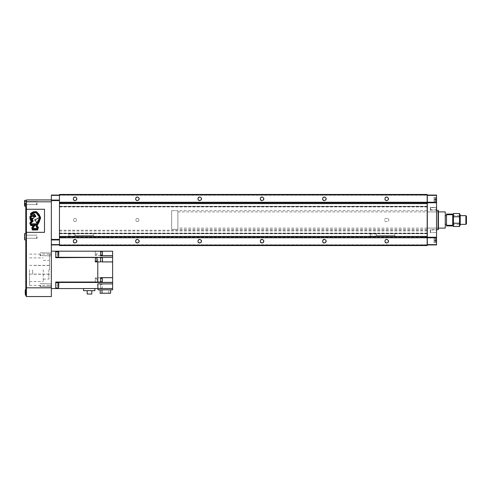 <?xml version="1.0" encoding="UTF-8"?>
<svg xmlns="http://www.w3.org/2000/svg" width="491" height="491" viewBox="0 0 491 491"><rect width="100%" height="100%" fill="white"/><g stroke="black" fill="none" stroke-linecap="round" stroke-linejoin="round"><path stroke-width="0.37" stroke-dasharray="2.46 1.84" d="M324.342 243.192A1.995 1.995 0 0 1 322.348 241.198A1.995 1.995 0 0 1 324.342 239.203A1.995 1.995 0 0 1 326.337 241.198A1.995 1.995 0 0 1 324.342 243.192M324.342 239.516A1.682 1.682 0 0 0 322.661 241.198A1.682 1.682 0 0 0 324.342 242.879A1.682 1.682 0 0 0 326.024 241.198A1.682 1.682 0 0 0 324.342 239.516M324.342 200.813A1.995 1.995 0 0 1 322.348 198.818A1.995 1.995 0 0 1 324.342 196.823A1.995 1.995 0 0 1 326.337 198.818A1.995 1.995 0 0 1 324.342 200.813M324.342 197.137A1.682 1.682 0 0 0 322.661 198.818A1.682 1.682 0 0 0 324.342 200.5A1.682 1.682 0 0 0 326.024 198.818A1.682 1.682 0 0 0 324.342 197.137M386.669 200.813A1.995 1.995 0 0 1 384.674 198.818A1.995 1.995 0 0 1 386.669 196.823A1.995 1.995 0 0 1 388.663 198.818A1.995 1.995 0 0 1 386.669 200.813M386.669 197.137A1.682 1.682 0 0 0 384.987 198.818A1.682 1.682 0 0 0 386.669 200.5A1.682 1.682 0 0 0 388.356 198.818A1.682 1.682 0 0 0 386.669 197.137M386.669 243.192A1.995 1.995 0 0 1 384.674 241.198A1.995 1.995 0 0 1 386.669 239.203A1.995 1.995 0 0 1 388.663 241.198A1.995 1.995 0 0 1 386.669 243.192M386.669 239.516A1.682 1.682 0 0 0 384.987 241.198A1.682 1.682 0 0 0 386.669 242.879A1.682 1.682 0 0 0 388.356 241.198A1.682 1.682 0 0 0 386.669 239.516M262.016 200.813A1.995 1.995 0 0 1 260.021 198.818A1.995 1.995 0 0 1 262.016 196.823A1.995 1.995 0 0 1 264.011 198.818A1.995 1.995 0 0 1 262.016 200.813M262.016 197.137A1.682 1.682 0 0 0 260.334 198.818A1.682 1.682 0 0 0 262.016 200.5A1.682 1.682 0 0 0 263.698 198.818A1.682 1.682 0 0 0 262.016 197.137M199.69 200.813A1.995 1.995 0 0 1 197.695 198.818A1.995 1.995 0 0 1 199.69 196.823A1.995 1.995 0 0 1 201.684 198.818A1.995 1.995 0 0 1 199.69 200.813M199.69 197.137A1.682 1.682 0 0 0 198.008 198.818A1.682 1.682 0 0 0 199.69 200.5A1.682 1.682 0 0 0 201.371 198.818A1.682 1.682 0 0 0 199.69 197.137M137.363 200.813A1.995 1.995 0 0 1 135.369 198.818A1.995 1.995 0 0 1 137.363 196.823A1.995 1.995 0 0 1 139.358 198.818A1.995 1.995 0 0 1 137.363 200.813M137.363 197.137A1.682 1.682 0 0 0 135.682 198.818A1.682 1.682 0 0 0 137.363 200.5A1.682 1.682 0 0 0 139.045 198.818A1.682 1.682 0 0 0 137.363 197.137M75.037 200.813A1.995 1.995 0 0 1 73.042 198.818A1.995 1.995 0 0 1 75.037 196.823A1.995 1.995 0 0 1 77.032 198.818A1.995 1.995 0 0 1 75.037 200.813M75.037 197.137A1.682 1.682 0 0 0 73.349 198.818A1.682 1.682 0 0 0 75.037 200.5A1.682 1.682 0 0 0 76.719 198.818A1.682 1.682 0 0 0 75.037 197.137M137.363 243.192A1.995 1.995 0 0 1 135.369 241.198A1.995 1.995 0 0 1 137.363 239.203A1.995 1.995 0 0 1 139.358 241.198A1.995 1.995 0 0 1 137.363 243.192M137.363 239.516A1.682 1.682 0 0 0 135.682 241.198A1.682 1.682 0 0 0 137.363 242.879A1.682 1.682 0 0 0 139.045 241.198A1.682 1.682 0 0 0 137.363 239.516M262.016 243.192A1.995 1.995 0 0 1 260.021 241.198A1.995 1.995 0 0 1 262.016 239.203A1.995 1.995 0 0 1 264.011 241.198A1.995 1.995 0 0 1 262.016 243.192M262.016 239.516A1.682 1.682 0 0 0 260.334 241.198A1.682 1.682 0 0 0 262.016 242.879A1.682 1.682 0 0 0 263.698 241.198A1.682 1.682 0 0 0 262.016 239.516M199.69 243.192A1.995 1.995 0 0 1 197.695 241.198A1.995 1.995 0 0 1 199.69 239.203A1.995 1.995 0 0 1 201.684 241.198A1.995 1.995 0 0 1 199.69 243.192M199.69 239.516A1.682 1.682 0 0 0 198.008 241.198A1.682 1.682 0 0 0 199.69 242.879A1.682 1.682 0 0 0 201.371 241.198A1.682 1.682 0 0 0 199.69 239.516M75.037 243.192A1.995 1.995 0 0 1 73.042 241.198A1.995 1.995 0 0 1 75.037 239.203A1.995 1.995 0 0 1 77.032 241.198A1.995 1.995 0 0 1 75.037 243.192M75.037 239.516A1.682 1.682 0 0 0 73.349 241.198A1.682 1.682 0 0 0 75.037 242.879A1.682 1.682 0 0 0 76.719 241.198A1.682 1.682 0 0 0 75.037 239.516M63.689 237.773L61.449 237.644L63.689 237.644M64.346 237.644L60.792 237.644L64.346 237.644L64.346 237.147L60.792 237.147L64.346 237.147M60.792 237.644L60.792 237.147M425.188 237.773L422.947 237.644L425.188 237.644M425.844 237.644L422.291 237.644L425.844 237.644L425.844 237.147L422.291 237.147L425.844 237.147M422.291 237.644L422.291 237.147M64.346 202.869L60.792 202.869L64.346 202.869L64.346 202.372L60.792 202.372L64.346 202.372M60.792 202.869L60.792 202.372M63.689 202.372L61.449 202.372L63.689 202.243M425.844 202.869L422.291 202.869L425.844 202.869L425.844 202.372L422.291 202.372L425.844 202.372M422.291 202.869L422.291 202.372M425.188 202.372L422.947 202.372L425.188 202.243M75.037 221.564A1.559 1.559 0 0 1 73.478 220.011A1.559 1.559 0 0 1 75.037 218.452A1.559 1.559 0 0 1 76.596 220.011A1.559 1.559 0 0 1 75.037 221.564A1.559 1.559 0 0 1 73.478 220.011A1.559 1.559 0 0 1 75.037 218.452A1.559 1.559 0 0 1 76.596 220.011A1.559 1.559 0 0 1 75.037 221.564M137.363 221.564A1.559 1.559 0 0 1 135.804 220.011A1.559 1.559 0 0 1 137.363 218.452A1.559 1.559 0 0 1 138.922 220.011A1.559 1.559 0 0 1 137.363 221.564A1.559 1.559 0 0 1 135.804 220.011A1.559 1.559 0 0 1 137.363 218.452A1.559 1.559 0 0 1 138.922 220.011A1.559 1.559 0 0 1 137.363 221.564M427.182 229.358L171.641 229.358L177.877 229.358L177.877 210.657L171.641 210.657L171.641 229.358L171.641 210.657L171.641 229.358L171.641 210.657L427.182 210.657L427.182 229.358L427.182 210.657M387.295 218.452L386.049 218.452A1.559 1.559 0 0 0 384.49 220.011A1.559 1.559 0 0 0 386.049 221.564L387.295 221.564A1.559 1.559 0 0 0 388.854 220.011A1.559 1.559 0 0 0 387.295 218.452A1.559 1.559 0 0 1 388.854 220.011A1.559 1.559 0 0 1 387.295 221.564L386.049 221.564A1.559 1.559 0 0 1 384.49 220.011A1.559 1.559 0 0 1 386.049 218.452L387.295 218.452M425.188 202.12L422.947 202.12M63.689 202.12L61.449 202.12M425.188 237.896L422.947 237.896M63.689 237.896L61.449 237.896M427.182 202.556L427.182 202.869L427.182 202.556L59.454 202.556L59.454 202.243L59.454 237.773L59.454 236.214L59.454 237.773L59.454 237.147L427.182 237.147L427.182 237.773L427.182 237.147L59.454 237.147L59.454 245.377L59.454 194.454L59.454 195.074L59.454 194.454L427.182 194.454L427.182 195.074L427.182 194.454L59.454 194.454L427.182 194.454L427.182 195.234L59.454 195.234M59.454 233.661L59.454 236.214L59.454 233.47L427.182 233.47L427.182 236.337L427.182 233.661L59.454 233.661M59.454 206.361L59.454 203.802L59.454 206.545L427.182 206.545L427.182 203.679L427.182 206.361L59.454 206.361M59.454 202.556L59.454 245.561L427.182 245.561L427.182 230.979L59.454 230.979M427.182 195.234L427.182 230.979M427.182 202.243L427.182 203.679L427.182 202.243L59.454 202.243M427.182 237.583L427.182 236.337L427.182 237.583L59.454 237.583L427.182 237.583M427.182 237.773L59.454 237.773M427.182 236.337L59.454 236.337L427.182 236.337M427.182 233.47L59.454 233.47L427.182 233.47M427.182 203.679L59.454 203.679L427.182 203.679M427.182 206.545L59.454 206.545L427.182 206.545M427.182 202.869L59.454 202.869L427.182 202.869M427.182 195.074L59.454 195.074L427.182 195.074M427.182 206.294L59.454 206.294M427.182 206.92L59.454 206.92M427.182 230.23L59.454 230.23M427.182 233.096L59.454 233.096M427.182 233.722L59.454 233.722M427.182 244.782L59.454 244.782M427.182 245.377L59.454 245.377L427.182 245.377M427.182 244.941L59.454 244.941L427.182 244.941M51.352 239.424L51.352 195.074L59.454 195.074M51.352 200.064L51.352 201.807L51.352 199.941L59.454 200.064M51.352 239.952L59.454 239.952M51.352 195.387L59.454 195.387M51.352 244.941L59.454 244.941M26.422 239.829L24.55 239.829L24.55 233.593L26.422 233.593L26.422 239.829L26.422 206.324L26.422 240.608L26.422 233.593L26.422 239.829L26.422 233.593L24.55 233.593L24.55 239.829L26.422 239.829L24.55 239.829L24.55 233.593L26.422 233.593M25.796 206.11L25.796 233.44L26.422 233.44L25.796 233.44L25.796 239.982L26.422 239.982M25.796 239.829L25.796 233.593M25.047 293.305L25.047 291.059M25.299 294.674L25.299 289.69M25.796 292.182L25.796 289.69L25.796 292.182M25.047 203.053L25.047 204.176L25.047 203.053M25.299 203.053L25.299 205.551L25.299 203.053M24.55 203.053L24.55 204.925L24.55 203.053M24.888 203.053L24.888 204.587L24.888 203.053M36.678 203.053L36.678 204.587L36.678 203.053M37.015 203.053L37.015 204.925L37.015 203.053M24.888 236.711L24.888 238.245L24.888 236.711M36.678 236.711L36.678 238.245L36.678 236.711M37.015 236.711L37.015 238.583L37.015 236.711M51.352 269.743L51.352 285.388L51.352 269.743M29.534 269.743L29.534 285.388L29.534 269.743M43.251 269.743L43.251 281.589L43.251 269.743M48.861 269.743L48.861 279.097L48.861 269.743M40.133 254.32L40.133 255.879L40.133 254.32M40.403 254.32L40.403 255.608L40.403 254.32M51.082 254.32L51.082 255.608L51.082 254.32M51.352 254.32L51.352 255.879L51.352 254.32M40.133 285.173L40.133 286.732L40.133 285.173M40.403 285.173L40.403 286.462L40.403 285.173M51.082 285.173L51.082 286.462L51.082 285.173M51.352 285.173L51.352 286.732L51.352 285.173M25.796 203.053L25.796 205.551L25.796 203.053M25.299 292.182L25.299 293.305L25.299 292.182M26.422 295.926L26.422 288.598L26.422 295.926L25.796 295.926L25.796 239.982M25.796 206.324L26.422 206.324L26.422 201.187L26.422 206.324L25.796 206.324L26.422 206.324M26.422 200.561L26.422 201.187L26.422 200.561L25.796 200.561L26.422 200.561M25.796 233.44L26.422 233.44M26.422 288.598L26.422 240.608L26.422 288.598L25.796 288.598M24.55 202.992L24.55 200.377L26.422 200.377L26.422 206.11L26.422 200.377L26.422 206.11L26.422 200.377L24.55 200.377L24.55 206.11L24.55 202.992L26.422 202.992L24.55 202.992M26.422 206.11L24.55 206.11L26.422 206.11L24.55 206.11L24.55 200.377L26.422 200.377M26.422 201.807L26.422 296.546L51.352 296.546L51.352 201.807L26.422 201.807L26.422 199.941L51.352 199.941M26.422 209.27L26.422 232.335L44.497 232.335L44.497 209.27L26.422 209.27L26.422 232.335M430.3 209.89L430.57 207.497L430.57 210.08L430.57 207.497L436.266 207.503L436.266 210.08L436.536 207.227L436.536 209.89L430.57 209.7L430.3 210.344L430.3 207.227L430.3 210.344L430.57 207.503L436.536 207.233L436.536 232.783L436.536 210.344M435.726 242.29L435.726 238.859L435.726 242.29L435.726 238.859L435.726 242.29L434.038 242.29L435.726 242.29M434.038 238.859L434.038 242.29L434.038 238.859L435.726 238.859L434.038 238.859L434.038 242.29L434.038 238.859M434.038 238.706L436.536 238.706L436.536 242.444L436.536 238.706L436.536 242.444L436.536 238.706L434.038 238.706L434.038 242.444L436.536 242.444L434.038 242.444L434.038 238.706M435.726 201.157L435.726 197.726L435.726 201.157L435.726 197.726L435.726 201.157L434.038 201.157L435.726 201.157M434.038 197.726L434.038 201.157L434.038 197.726L435.726 197.726L434.038 197.726L434.038 201.157L434.038 197.726M434.038 197.572L436.536 197.572L436.536 201.31L436.536 197.572L436.536 201.31L436.536 197.572L434.038 197.572L434.038 201.31L436.536 201.31L434.038 201.31L434.038 197.572M435.1 240.185L435.1 240.964L435.1 239.798L435.91 239.798L435.91 241.357L435.91 239.798L435.91 241.357L435.91 239.798L435.1 239.798L435.1 241.357L435.1 240.578L435.91 240.578L435.1 240.578L435.1 239.798L435.1 241.357L435.91 241.357L435.1 241.357L435.1 240.964L435.1 241.357L435.91 241.357L435.1 241.357L435.1 240.578L435.91 240.578L435.1 240.578L435.1 240.185M434.652 240.578L435.1 241.357L434.652 240.578L435.1 239.798L435.91 239.798L435.1 239.798L434.652 240.578M435.1 199.051L435.1 199.831L435.1 198.659L435.91 198.659L435.91 200.218L435.91 198.659L435.91 200.218L435.91 198.659L435.1 198.659L435.1 200.218L435.1 199.438L435.91 199.438L435.1 199.438L435.1 198.659L435.1 200.218L435.91 200.218L435.1 200.218L435.1 199.831L435.1 200.218L435.91 200.218L435.1 200.218L435.1 199.438L435.91 199.438L435.1 199.438L435.1 199.051M434.652 199.438L435.1 200.218L434.652 199.438L435.1 198.659L435.91 198.659L435.1 198.659L434.652 199.438M427.182 211.903L427.182 228.112L427.182 211.903L438.027 211.903L438.402 211.529L438.402 228.487L438.402 211.529M427.182 228.112L438.027 228.112L438.027 211.903L438.027 228.112L438.402 228.487M430.57 232.513L430.3 229.671L430.3 232.783L430.3 229.671L430.3 232.783L430.3 229.671L436.536 229.671L436.536 232.783L436.266 229.941L430.57 229.941L430.57 232.513L436.266 232.513L430.57 232.513L430.57 229.941L430.57 232.513M430.57 210.08L436.266 210.08L430.57 210.08M438.402 229.358L438.402 210.657M438.089 229.671L438.089 210.344M427.182 204.741L427.182 234.796L427.311 204.741M427.311 237.147L427.311 237.773L427.311 237.147L436.536 237.147L436.536 237.773L436.536 237.147L427.311 237.147M427.311 202.869L427.311 202.243L427.311 202.869L436.536 202.869L436.536 202.243L436.536 202.869L427.311 202.869M427.311 195.387L427.311 195.074L436.536 195.074L436.536 195.387L427.311 195.387L427.311 244.941L436.536 244.941L436.536 195.387M436.536 237.773L427.311 237.773M436.536 202.243L427.311 202.243M100.587 280.03L100.587 281.742L100.587 280.03M102.208 281.742L102.208 278.317M100.587 259.708L100.587 261.427L100.587 259.708M102.208 259.708L102.208 261.427L102.208 259.708M96.911 280.257L96.911 278.538L96.911 280.257M95.291 280.257L95.291 278.538L95.291 280.257M96.911 257.775L96.911 261.2M95.291 259.487L95.291 257.775L95.291 259.487M102.208 251.638L102.208 255.068M100.587 253.356L100.587 251.638L100.587 253.356M102.208 286.388L102.208 288.1L102.208 286.388M100.587 286.388L100.587 288.1L100.587 286.388M96.911 252.988L96.911 254.7L96.911 252.988M95.291 252.988L95.291 254.7L95.291 252.988M51.352 269.872L51.352 254.289L51.352 269.872M49.481 269.872L49.481 254.289L49.481 269.872M32.652 269.872L32.652 274.236L32.652 269.872M58.521 287.947L58.521 282.644L58.828 285.296L58.828 282.957L58.828 285.296L58.828 284.05L57.269 284.05L58.828 284.05L58.828 286.541L58.828 285.296L58.828 286.541L57.269 286.541L58.828 286.541L58.828 285.296L57.269 285.296L58.828 285.296L58.828 284.05L58.828 285.296L57.269 285.296L57.269 286.541L57.269 284.05L57.269 286.541L57.269 284.05L57.269 285.296L58.828 285.296L58.828 287.634L58.828 285.296L58.521 287.947L58.521 285.296L58.521 287.947L55.716 287.947L55.716 285.296L55.716 287.947M58.521 257.094L58.521 251.797L58.828 254.442L58.828 252.11L58.828 254.442L58.828 253.196L57.269 253.196L58.828 253.196L58.828 254.442L57.269 254.442L58.828 254.442L58.828 253.196L58.828 255.688L58.828 254.442L58.828 255.688L57.269 255.688L58.828 255.688L57.269 255.688L58.828 255.688L58.828 254.442L57.269 254.442L57.269 255.688L57.269 253.196L57.269 255.688L57.269 253.196L57.269 254.442L58.828 254.442L58.828 256.781L58.828 254.442L58.521 257.094L58.521 254.442L58.521 257.094L55.716 257.094L55.716 254.442L55.716 257.094M57.269 253.196L58.828 253.196L57.269 253.196M57.269 284.05L58.828 284.05L57.269 284.05M57.269 286.541L58.828 286.541L57.269 286.541M55.716 254.442L55.716 251.797L55.716 254.442M55.716 285.296L55.716 282.644L55.716 285.296M87.171 290.684L87.171 294.054L91.817 294.054L91.817 290.684L87.171 290.684L91.817 290.684M83.574 288.567L83.574 290.684L94.886 290.684L94.886 288.567L55.716 288.567L55.716 282.03L55.716 282.46L55.716 282.03L95.291 282.03L95.291 277.851L95.291 282.03M100.152 293.244L110.622 293.244M110.622 289.813L100.152 289.813L110.622 289.813M108.769 293.244L108.769 289.813M97.973 288.536L112.617 288.536L97.973 288.536L97.973 289.813L112.617 289.813L112.617 288.536L100.587 288.536L100.587 283.896L100.587 288.536L94.886 288.567M97.783 283.896L97.783 288.536M100.587 257.382L100.587 262.077L100.587 257.382L112.617 257.382L112.617 262.077L100.587 262.077L112.617 262.077L112.617 277.851L102.459 277.851L112.617 277.851L112.617 282.337L102.459 282.337L102.459 277.851L102.459 282.337M55.716 257.278L55.716 251.171L55.716 257.707L55.716 257.278L112.617 257.278L112.617 255.535L102.459 255.535L102.459 251.202L102.459 255.535L112.617 255.535L112.617 251.202L100.587 251.202L100.587 255.848L112.617 255.848M112.617 261.893L102.459 261.893L102.459 257.401M112.617 277.661L100.587 277.661L100.587 282.362M112.617 282.337L112.617 283.896L100.587 283.896L112.617 283.896L112.617 288.536M100.587 282.337L100.587 277.851L100.587 282.337L95.291 282.337M100.587 277.851L95.291 277.851L100.587 277.851M100.587 257.707L97.783 257.707L97.783 277.851L97.783 257.707L55.716 257.707L55.716 251.171L95.291 251.171L95.291 255.535L95.291 251.171L100.587 251.202M100.587 255.535L95.291 255.535L100.587 255.535M100.587 257.401L100.587 261.893L95.291 261.893L95.291 257.401M55.716 288.567L55.716 282.46L55.716 288.567L51.352 288.567L51.352 251.171L51.352 288.567M97.783 261.893L97.783 282.037M55.716 251.171L51.352 251.171M112.617 282.46L55.716 282.46M102.459 282.037L100.587 282.037M445.257 215.647L445.257 224.369L445.257 215.647M446.503 215.647L446.503 224.369L446.503 215.647M177.877 210.657L177.877 229.358M177.877 228.112L177.877 211.903L177.877 228.112L438.402 228.112M177.877 211.903L438.402 211.903M452.739 224.369L452.739 215.647L452.739 224.369L460.214 224.369M452.739 215.647L460.214 215.647M465.879 224.369L465.879 215.647M466.45 223.798L466.45 216.218M446.503 214.708L446.503 214.088L452.739 214.088L452.739 214.708L446.503 214.708L446.503 225.928L452.739 225.928L452.739 214.708M452.739 225.308L446.503 225.308M445.257 228.112L445.257 211.903M452.739 215.021L452.739 224.995L452.739 215.021M453.027 224.866L453.432 223.245L453.432 216.77L453.07 215.647M453.027 215.15L453.432 213.53M459.926 215.15L459.521 216.77L453.432 216.77M459.521 216.77L459.521 223.245L453.432 223.245M459.521 223.245L459.883 224.369M459.926 224.866L459.521 226.486M460.214 224.995L460.214 215.021M68.801 233.998L68.801 236.054L68.801 233.998L75.037 233.998L75.037 236.054L75.037 233.998M68.801 236.054L75.037 236.054M75.037 235.465L75.037 233.47L75.037 236.588L75.037 235.465L93.419 235.465L93.419 233.47L93.419 236.588L93.419 235.465L75.037 235.465M93.419 236.588L75.037 236.588L93.419 236.588M93.419 233.47L75.037 233.47L93.419 233.47M370.153 233.998L370.153 236.054L370.153 233.998L376.388 233.998L376.388 236.054L376.388 233.998M370.153 236.054L376.388 236.054M376.388 235.465L376.388 233.47L376.388 236.588L376.388 235.465L394.776 235.465L394.776 233.47L394.776 236.588L394.776 235.465L376.388 235.465M394.776 236.588L376.388 236.588L394.776 236.588M394.776 233.47L376.388 233.47L394.776 233.47M31.571 218.366L31.614 218.329A3.652 3.652 0 0 0 33.161 218.102L33.198 218.17A2.05 2.05 0 0 1 32.154 218.704A0.626 0.626 0 0 1 31.571 218.385L31.571 218.366M31.805 219.066A2.032 2.032 0 0 1 31.16 217.126A0.847 0.847 0 0 1 31.025 217.04L31.019 218.581L32.406 221.846L31.025 223.264L31.51 224.528L32.308 223.687L32.627 224.497L33.271 223.663L33.996 224.448L34.29 223.62L35.131 224.399L35.64 223.589L36.046 224.381L35.156 225.271L34.309 224.27L34.174 224.804L34.775 225.559L33.032 228.014L33.4 228.88L33.83 228.297L34.247 228.849L34.64 228.297L35.051 228.831L35.456 228.297L35.898 228.794L36.518 228.29L36.942 228.751L37.377 228.149L36.15 226.633L35.996 225.314L39.845 218.403L39.403 217.071L36.101 212.75L33.063 213.069L31.663 214.045L33.069 213.677L34.83 214.457L33.676 214.855L35.327 215.211L34.53 215.469L35.64 215.837L35.42 216.157L35.911 216.335L35.291 216.862L34.971 216.574L34.609 216.979L34.757 216.58L34.26 216.66L34.223 216.095L33.842 216.304L33.928 215.825L33.351 215.837L33.02 214.96L31.307 216.592A0.325 0.325 0 0 0 31.682 216.709A3.449 3.449 0 0 1 32.713 216.537A0.933 0.933 0 0 1 33.603 218.114A2.584 2.584 0 0 1 32.351 218.906L33.149 221.134L32.774 221.551L31.805 219.066M36.61 226.363L37.832 227.621L37.175 229.358L32.799 229.469L32.357 228.002L33.885 225.443L33.578 225.068L31.086 225.074L30.374 223.264L31.792 221.613L30.663 219.182L30.374 216.826L31.479 215.052L32.308 214.598L30.792 214.217L33.419 212.229L36.187 212.192L36.837 212.664L38.623 214.757L40.164 217.949L38.844 221.466L36.573 225.246L36.61 226.363M33.241 225.578L30.865 225.67L29.779 223.202L31.129 221.447L30.123 219.225L29.847 216.844L31.043 215.101L30.356 214.021L31.264 212.91L33.486 211.731L36.487 211.646L39.845 215.598L40.612 218.556L37.267 225.314L37.426 226.363L38.445 227.358L37.641 229.978L32.375 230.046L31.774 227.953L33.241 225.578M35.327 219.845L38.863 217.771L39.268 218.391L36.641 223.178L35.536 220.14L34.407 220.244L35.327 219.845M427.182 237.46L59.454 237.46M427.182 236.466L59.454 236.466L427.182 236.466M427.182 236.214L59.454 236.214L427.182 236.214M427.182 202.433L59.454 202.433L427.182 202.433M427.182 203.556L59.454 203.556L427.182 203.556M427.182 203.802L59.454 203.802L427.182 203.802M25.796 203.526L26.422 203.526L25.796 203.526M25.796 201.187L26.422 201.187L25.796 201.187M25.796 206.95L26.422 206.95M25.796 232.814L26.422 232.814M25.796 240.608L26.422 240.608M24.55 201.623L26.422 201.623M26.422 287.818L51.352 287.818M430.3 207.687L436.536 207.687M25.299 200.561L25.796 200.561M24.888 204.587L24.55 204.925L24.888 204.587L36.678 204.587L37.015 204.925L36.678 204.587L24.888 204.587M24.888 238.245L24.55 238.583L24.888 238.245L36.678 238.245L37.015 238.583L36.678 238.245L24.888 238.245M29.534 285.388L51.352 285.388M29.534 257.904L43.251 257.904M29.534 274.107L48.861 274.107M43.251 260.396L48.861 260.396M40.403 255.608L51.352 255.879L40.403 255.608M40.403 286.462L51.352 286.732L40.403 286.462M51.082 253.031L40.133 252.761L51.082 253.031M51.082 283.884L40.133 283.614L51.082 283.884M43.251 279.097L48.861 279.097M29.534 265.379L48.861 265.379M29.534 281.589L43.251 281.589M29.534 254.099L51.352 254.099M36.678 235.177L37.015 234.839L36.678 235.177L24.888 235.177L24.55 234.839L24.888 235.177L36.678 235.177M36.678 201.525L37.015 201.187L36.678 201.525L24.888 201.525L24.55 201.187L24.888 201.525L36.678 201.525M25.299 205.551L25.796 205.551M100.587 261.427L102.208 261.427M96.911 281.969L95.291 281.969M102.208 288.1L100.587 288.1M96.911 254.7L95.291 254.7M51.352 285.449L49.481 285.449M49.481 274.236L32.652 274.236M58.521 251.797L55.716 251.797M58.521 282.644L55.716 282.644M49.481 265.508L32.652 265.508M51.352 254.289L49.481 254.289M96.911 251.275L95.291 251.275M102.208 284.676L100.587 284.676M96.911 278.538L95.291 278.538M100.587 257.996L102.208 257.996"/><path stroke-width="0.74" d="M61.449 237.773L63.689 237.773M422.947 237.773L425.188 237.773M63.689 202.243L61.449 202.243M425.188 202.243L422.947 202.243M386.669 242.879A1.682 1.682 0 0 1 384.987 241.198A1.682 1.682 0 0 1 386.669 239.516A1.682 1.682 0 0 1 388.356 241.198A1.682 1.682 0 0 1 386.669 242.879M324.342 242.879A1.682 1.682 0 0 1 322.661 241.198A1.682 1.682 0 0 1 324.342 239.516A1.682 1.682 0 0 1 326.024 241.198A1.682 1.682 0 0 1 324.342 242.879M324.342 200.5A1.682 1.682 0 0 1 322.661 198.818A1.682 1.682 0 0 1 324.342 197.137A1.682 1.682 0 0 1 326.024 198.818A1.682 1.682 0 0 1 324.342 200.5M386.669 200.5A1.682 1.682 0 0 1 384.987 198.818A1.682 1.682 0 0 1 386.669 197.137A1.682 1.682 0 0 1 388.356 198.818A1.682 1.682 0 0 1 386.669 200.5M75.037 242.879A1.682 1.682 0 0 1 73.349 241.198A1.682 1.682 0 0 1 75.037 239.516A1.682 1.682 0 0 1 76.719 241.198A1.682 1.682 0 0 1 75.037 242.879M199.69 242.879A1.682 1.682 0 0 1 198.008 241.198A1.682 1.682 0 0 1 199.69 239.516A1.682 1.682 0 0 1 201.371 241.198A1.682 1.682 0 0 1 199.69 242.879M262.016 242.879A1.682 1.682 0 0 1 260.334 241.198A1.682 1.682 0 0 1 262.016 239.516A1.682 1.682 0 0 1 263.698 241.198A1.682 1.682 0 0 1 262.016 242.879M137.363 242.879A1.682 1.682 0 0 1 135.682 241.198A1.682 1.682 0 0 1 137.363 239.516A1.682 1.682 0 0 1 139.045 241.198A1.682 1.682 0 0 1 137.363 242.879M75.037 200.5A1.682 1.682 0 0 1 73.349 198.818A1.682 1.682 0 0 1 75.037 197.137A1.682 1.682 0 0 1 76.719 198.818A1.682 1.682 0 0 1 75.037 200.5M137.363 200.5A1.682 1.682 0 0 1 135.682 198.818A1.682 1.682 0 0 1 137.363 197.137A1.682 1.682 0 0 1 139.045 198.818A1.682 1.682 0 0 1 137.363 200.5M199.69 200.5A1.682 1.682 0 0 1 198.008 198.818A1.682 1.682 0 0 1 199.69 197.137A1.682 1.682 0 0 1 201.371 198.818A1.682 1.682 0 0 1 199.69 200.5M262.016 200.5A1.682 1.682 0 0 1 260.334 198.818A1.682 1.682 0 0 1 262.016 197.137A1.682 1.682 0 0 1 263.698 198.818A1.682 1.682 0 0 1 262.016 200.5M59.454 245.095L59.454 245.561L427.182 245.561L427.182 245.095L59.454 245.095L59.454 194.454L427.182 194.454L427.182 245.095M427.182 237.773L59.454 237.773M427.182 202.243L59.454 202.243M427.182 194.921L59.454 194.921M59.454 195.074L51.352 195.074L51.352 239.424L59.454 239.424M51.352 244.628L59.454 244.628M51.352 239.952L59.454 239.952M51.352 200.592L59.454 200.592M51.352 200.064L59.454 200.064M51.352 195.387L59.454 195.387M51.352 244.941L59.454 244.941M25.796 233.593L26.422 233.44M25.299 291.059L25.299 293.305M25.796 289.69L25.299 289.69L25.299 294.674L25.796 294.674M25.796 233.44L25.796 206.11M26.422 295.926L25.796 295.926L25.796 239.829M25.796 206.324L26.422 206.324M25.796 239.982L26.422 239.982M26.422 233.593L24.55 233.593L24.55 239.829L26.422 239.829M26.422 200.377L24.55 200.377L24.55 206.11L26.422 206.11M51.352 199.941L26.422 199.941L26.422 201.807L51.352 201.807L51.352 296.546L26.422 296.546L26.422 287.818L51.352 287.818M26.422 201.807L26.422 287.818M436.536 229.671L438.089 229.671L438.089 210.344L436.536 210.344M438.089 210.344L438.402 210.657L438.402 229.358L438.089 229.671M427.311 244.628L427.311 244.941L436.536 244.941L436.536 244.628L427.311 244.628L427.311 195.074L436.536 195.074L436.536 244.628M436.536 237.773L427.311 237.773M436.536 237.239L427.311 237.239M436.536 202.777L427.311 202.777M436.536 202.243L427.311 202.243M436.536 195.387L427.311 195.387M100.587 278.317L102.208 278.317L102.208 281.742L100.587 281.742M95.291 261.2L96.911 261.2L96.911 257.775L95.291 257.775M100.587 255.068L102.208 255.068L102.208 251.638L100.587 251.638M58.521 251.797L58.521 257.094L58.828 252.11L55.716 251.797M58.521 282.644L58.521 287.947L58.828 282.957L55.716 282.644M91.817 290.684L91.817 294.054L87.171 294.054L87.171 290.684M94.886 288.567L94.886 290.684L83.574 290.684L83.574 288.567M110.622 289.813L110.622 293.244L100.152 293.244L100.152 289.813M102.005 293.244L102.005 289.813M112.617 288.536L112.617 289.813L97.973 289.813L97.783 283.896L112.617 283.896L112.617 288.536L97.973 288.536M112.617 261.893L112.617 257.401L102.459 257.401L102.459 261.893L112.617 261.893L112.617 282.362L100.587 282.362L100.587 277.661L112.617 277.661M100.587 255.848L112.617 255.848L112.617 251.202L100.587 251.202L100.587 255.848M95.291 257.707L95.291 261.893L100.587 261.893L100.587 257.401L55.716 257.707L55.716 251.171L51.352 251.171M97.783 261.893L97.783 282.03L55.716 282.03L55.716 288.567L51.352 288.567M55.716 288.567L97.783 288.536M100.587 282.037L97.783 282.03M100.587 251.202L55.716 251.171M112.617 257.401L55.716 257.278M112.617 257.278L112.617 255.848M112.617 283.896L112.617 282.46L55.716 282.46M102.459 257.707L100.587 257.707M445.257 224.369L446.503 224.369M445.257 215.647L446.503 215.647M438.402 228.112L445.257 228.112L445.257 211.903L438.402 211.903M466.45 216.218L466.45 223.798L465.879 224.369L465.879 215.647L466.45 216.218M460.214 224.369L465.879 224.369M460.214 215.647L465.879 215.647M446.503 225.308L446.503 225.928L452.739 225.928L452.739 225.308L446.503 225.308L446.503 214.088L452.739 214.088L452.739 225.308M452.739 214.708L446.503 214.708M459.926 215.15L459.521 213.53L460.214 215.021L460.214 224.995L459.521 226.486L459.521 213.53L453.432 213.53L453.432 226.486L453.027 224.866M452.739 224.995L453.432 226.486L459.521 226.486M452.739 215.021L453.432 213.53M453.07 215.647L453.027 215.15M459.521 216.77L453.432 216.77M459.521 223.245L453.432 223.245M459.883 224.369L459.926 224.866M31.614 218.329L31.571 218.366A0.626 0.626 0 0 0 32.154 218.704A2.05 2.05 0 0 0 33.198 218.17L33.161 218.102A3.652 3.652 0 0 1 31.614 218.329M31.117 217.544A2.032 2.032 0 0 0 31.805 219.066L32.774 221.551L33.149 221.134L32.351 218.906A2.584 2.584 0 0 0 33.603 218.114A0.792 0.792 0 0 0 32.713 216.537A3.449 3.449 0 0 0 31.682 216.709A0.325 0.325 0 0 1 31.307 216.592L33.02 214.96L33.351 215.837L33.928 215.825L33.842 216.304L34.223 216.095L34.26 216.66L34.757 216.58L34.609 216.979L34.971 216.574L35.291 216.862L35.911 216.335L35.42 216.157L35.64 215.837L34.53 215.469L35.327 215.211L33.676 214.855L34.83 214.457L33.069 213.677L31.663 214.045L33.063 213.069L36.101 212.75L39.403 217.071L39.845 218.403L35.996 225.314L36.15 226.633L37.377 228.149L36.942 228.751L36.518 228.29L35.898 228.794L35.456 228.297L35.051 228.831L34.64 228.297L34.247 228.849L33.83 228.297L33.4 228.88L33.032 228.014L34.775 225.559L34.174 224.804L34.309 224.27L35.156 225.271L36.046 224.381L35.64 223.589L35.131 224.399L34.29 223.62L33.996 224.448L33.271 223.663L32.627 224.497L32.308 223.687L31.51 224.528L31.025 223.264L32.406 221.846L31.019 218.581L31.025 217.04A0.847 0.847 0 0 0 31.16 217.126A2.032 2.032 0 0 0 31.117 217.544M31.774 227.953L32.375 230.046L37.641 229.978L38.445 227.358L37.426 226.363L37.267 225.314L39.2 222.042L40.618 217.642L38.998 214.334L36.487 211.646L33.486 211.731L31.264 212.91L30.356 214.021L31.043 215.101L29.847 216.844L30.123 219.225L31.129 221.447L29.779 223.202L30.865 225.67L33.241 225.578L31.774 227.953M26.422 232.335L44.497 232.335L44.497 209.27L26.422 209.27M33.885 225.443L32.357 228.002L32.799 229.469L37.175 229.358L37.832 227.621L36.61 226.363L36.573 225.246L40.176 218.421L38.623 214.757L36.187 212.192L33.419 212.229L30.792 214.217L32.308 214.598L31.479 215.052L30.374 216.826L30.663 219.182L31.792 221.613L30.374 223.264L31.086 225.074L33.578 225.068L33.885 225.443M35.536 220.14L36.641 223.178L39.268 218.391L38.863 217.771L34.401 220.134L35.536 220.14M427.182 236.527L59.454 236.527M427.182 203.489L59.454 203.489M25.796 206.95L26.422 206.95M25.796 288.598L26.422 288.598M25.796 240.608L26.422 240.608M25.796 232.814L26.422 232.814M24.55 201.623L26.422 201.623M58.521 257.094L55.716 257.094M58.521 287.947L55.716 287.947"/></g></svg>
